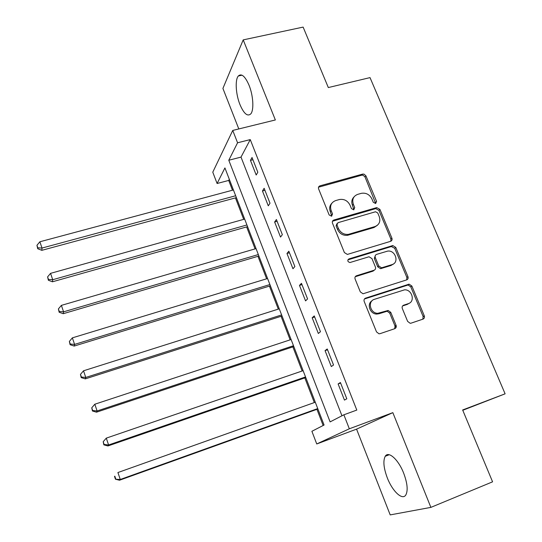 <?xml version="1.0" encoding="UTF-8"?>
<svg xmlns="http://www.w3.org/2000/svg" width="542" height="542" viewBox="0 0 542 542"><rect width="100%" height="100%" fill="white"/><g stroke="black" fill="none" stroke-linecap="round" stroke-linejoin="round"><path stroke-width="0.81" d="M375.64 203.507L376.568 201.353L365.938 175.852L364.007 174.131L362.618 174.104L319.976 185.825C318.621 186.394 318.161 187.417 318.615 188.907L329.157 214.95L331.548 216.197L332.537 213.982L331.162 210.601C329.699 205.703 331.196 202.362 335.654 200.581L339.455 199.517C344.19 198.812 347.72 200.716 350.044 205.215L351.419 208.568L353.669 209.829L354.732 207.613L353.357 204.266C351.88 199.415 353.33 196.116 357.706 194.361L361.433 193.311C366.101 192.62 369.597 194.503 371.92 198.968L373.303 202.288L375.64 203.507M375.687 203.494L365.003 176.943L363.079 175.222L361.69 175.202L318.54 187.2M331.751 216.123L330.302 211.624L331.162 210.601M353.906 209.754L352.442 205.296L353.357 204.266M403.675 473.186C398.363 459.453 388.424 450.639 385.233 456.283C382.937 460.768 383.628 467.963 387.3 477.868C392.374 491.228 402.442 500.788 405.85 494.914C408.126 490.449 407.401 483.207 403.675 473.186M249.029 85.202C245.065 76.165 241.488 73.102 238.304 76.016C234.889 79.864 235.804 94.376 239.964 104.592C243.88 113.705 247.484 116.808 250.77 113.895C254.117 110.182 253.304 95.582 249.029 85.202M407.638 321.406L410.159 323.283L411.066 323.161L422.977 319.13C424.339 318.493 424.765 317.382 424.264 315.79L411.859 286.02L409.129 284.164L365.586 298.134C364.177 298.757 363.716 299.875 364.197 301.474L376.521 331.907L378.993 333.797L380.003 333.682L394.725 328.696C396.121 328.046 396.568 326.921 396.073 325.308L390.762 312.355L388.16 310.471L377.727 313.31C370.139 313.371 367.341 301.196 374.468 299.299L404.569 289.828C412.11 289.353 415.477 301.664 408.309 303.649L403.641 305.193C402.266 305.817 401.825 306.928 402.32 308.52L407.638 321.406M343.865 414.799L349.333 428.79L316.745 443.966L311.894 431.29L324.075 425.009L224.923 167.925L217.098 183.494L212.776 172.187L232.748 130.432L237.572 142.776L228.792 160.242L330.105 421.893L343.865 414.799L356.805 410.07L250.255 139.599L237.572 142.776M232.748 130.432L275.356 119.965L243.209 39.884L303.127 27.1L328.317 87.553L370.023 77.614L505.11 393.817L462.644 409.976L492.576 481.824L430.876 507.38L392.842 412.645L349.333 428.79M390.592 241.325C391.947 240.743 392.388 239.693 391.907 238.162L379.915 209.388L376.744 207.6L333.899 219.998C332.497 220.567 332.022 221.624 332.483 223.168L344.387 252.558L347.368 254.422L390.592 241.325M395.748 247.382L407.95 276.644C408.438 278.202 408.004 279.286 406.649 279.896L363.032 293.778L360.315 291.887L355.112 279.042C354.637 277.457 355.098 276.359 356.507 275.749L374.048 270.248C375.43 269.645 375.884 268.561 375.403 266.996L371.961 258.615L369.034 256.759L349.949 262.538C347.551 261.732 347.198 260.533 348.879 258.947L392.801 245.546L395.748 247.382L394.718 248.297L406.879 277.484L407.95 276.644M392.842 412.645L356.561 429.142L390.199 514.9L430.876 507.38M243.209 39.884L222.911 88.434L238.805 128.949M250.255 139.599L241.014 157.105L341.961 415.775M250.451 160.364L256.19 175.005L257.823 172.227L252.037 157.492L250.451 160.364L252.918 159.727M262.457 190.974L268.276 205.818L270.004 203.23L264.137 188.291L262.457 190.974L264.923 190.303M274.625 222.01L280.526 237.064L282.348 234.672L276.4 219.524L274.625 222.01L277.097 221.305M286.969 253.487L292.951 268.751L294.875 266.562L288.839 251.203L286.969 253.487L289.448 252.748M299.482 285.404L305.553 300.891L307.578 298.913L301.46 283.33L299.482 285.404L301.969 284.631M312.178 317.781L318.337 333.486L320.464 331.724L314.258 315.918L312.178 317.781L314.672 316.975M325.058 350.627L331.304 366.555L333.54 365.017L327.239 348.973L325.058 350.627L327.558 349.78M338.12 383.939L344.455 400.104L346.805 398.79L340.41 382.517L338.12 383.939L340.627 383.058M229.307 179.287L228.704 180.432L232.477 190.215M235.438 197.898L243.71 219.361M246.624 226.922L255.086 248.886M257.958 256.319L266.623 278.805M269.435 286.108L278.303 309.123M281.074 316.298L290.146 339.848M292.863 346.887L302.151 370.992M304.814 377.889L314.319 402.564M316.928 409.318L323.154 425.484M462.773 410.28L505.11 393.817M356.561 429.142L316.745 443.966M228.704 180.432L217.098 183.494M392.923 264.449L391.791 264.808M381.927 267.897L381.25 268.107M241.014 157.105L228.792 160.242M424.393 316.169L423.16 316.582M396.195 325.688L395.03 326.081M395.226 326.907L396.29 326.541M353.967 196.976C351.758 199.239 351.25 202.01 352.442 205.296M331.731 203.385C329.617 205.662 329.143 208.413 330.302 211.624M390.829 241.237L390.89 239.097L378.939 210.398L375.775 208.616L332.476 221.231M377.76 213.006L375.552 211.753L337.951 222.687L336.968 224.903L338.425 228.494C340.532 232.748 343.838 234.706 348.337 234.381L374.976 226.556C379.325 224.727 380.748 221.387 379.231 216.536L377.76 213.006M336.894 223.738L336.087 225.892L336.968 224.903M377.354 225.316L374 227.525L347.429 235.336C342.937 235.668 339.638 233.71 337.537 229.469L336.087 225.892M406.71 279.868L406.879 277.484M374.285 270.16L373.059 271.115L355.247 276.725M394.718 248.297L391.365 246.549L347.869 259.875M392.002 264.625C399.508 262.646 395.423 249.923 387.693 251.095L376.643 254.367C375.267 254.964 374.813 256.034 375.294 257.592L378.736 265.953L381.582 267.816L392.002 264.625L390.972 265.499L393.485 263.92M375.382 255.377L374.305 258.487L375.294 257.592M390.972 265.499L380.579 268.683L377.74 266.827L374.305 258.487M409.312 303.208L407.225 304.421L402.571 305.959L403.641 305.193M372.083 300.742C366.46 303.886 369.996 314.13 376.717 314.069L379.027 313.75L380.044 312.991M394.684 328.709L395.01 326.027L389.718 313.107L387.123 311.23L379.027 313.75M422.841 319.17L423.139 316.535L410.775 286.84L408.051 284.984L364.407 299.001M233.426 189.964L39.878 241.773L42.005 248.053L41.829 250.329L236.387 197.64M37.791 247.809L36.944 245.296L37.73 248.724L37.791 247.809L42.005 248.053L235.662 195.757M36.944 245.296L39.878 241.773M41.829 250.329L37.73 248.724M244.659 219.09L50.562 273.351L52.709 279.719L52.459 281.793L247.572 226.651M48.455 279.435L47.601 276.887L48.367 280.268L48.455 279.435L52.709 279.719L246.922 224.964M47.601 276.887L50.562 273.351M52.459 281.793L48.367 280.268M256.041 248.609L61.388 305.376L63.57 311.833L63.245 313.703L258.907 256.041M59.274 311.501L58.401 308.92L59.153 312.253L59.274 311.501L63.57 311.833L258.338 254.557M58.401 308.92L61.388 305.376M63.245 313.703L59.153 312.253M267.579 278.513L72.371 337.856L74.586 344.407L74.179 346.067L270.39 285.817M70.243 344.034L69.362 341.413L70.094 344.698L70.243 344.034L74.586 344.407L269.902 284.543M69.362 341.413L72.371 337.856M74.179 346.067L70.094 344.698M279.265 308.818L83.515 370.803L85.765 377.449L85.277 378.885L282.03 315.993M81.375 377.029L80.473 374.373L81.192 377.605L81.375 377.029L85.765 377.449L281.616 314.929M80.473 374.373L83.515 370.803M85.277 378.885L81.192 377.605M291.108 339.529L94.816 404.224L97.099 410.971L96.523 412.184L293.825 346.568M92.662 410.504L91.754 407.808L92.445 410.992L92.662 410.504L97.099 410.971L293.5 345.721M91.754 407.808L94.816 404.224M96.523 412.184L92.445 410.992M303.113 370.66L106.286 438.132L108.596 444.975L107.939 445.958L305.776 377.557M104.111 444.46L103.19 441.723L103.861 444.86L104.111 444.46L108.596 444.975L305.532 376.941M103.19 441.723L106.286 438.132M107.939 445.958L103.861 444.86M315.281 402.218L117.919 472.543L120.27 479.487L119.525 480.226L317.89 408.973M115.737 478.918L114.802 476.147L114.518 476.452L115.453 479.223L120.27 479.487L317.741 408.58M119.525 480.226L115.453 479.223M375.592 202.376L376.568 201.353M331.67 214.998L332.537 213.982M353.818 208.636L354.732 207.613M319.204 186.895L320.031 185.811M361.69 175.202L362.618 174.104M365.003 176.943L365.938 175.852M333.025 220.994L333.899 219.998M375.606 208.656L376.575 207.64M378.939 210.398L379.915 209.388M390.89 239.097L391.907 238.162M337.537 229.469L338.425 228.494M348.425 235.113L349.339 234.158M374 227.525L374.976 226.556M355.559 276.603L356.507 275.749M373.059 271.115L374.048 270.248M347.957 259.842L348.879 258.947M391.365 246.549L392.388 245.634M377.74 266.827L378.736 265.953M381.134 268.581L382.137 267.714M407.225 304.421L408.309 303.649M386.283 311.345L387.32 310.586M389.718 313.107L390.762 312.355M395.01 326.027L396.073 325.308M364.61 298.927L365.586 298.134M407.394 285.099L408.472 284.272M410.775 286.84L411.859 286.02M423.139 316.535L424.264 315.79M385.233 456.283L389.258 454.724M238.304 76.016L242.01 75.175M319.157 186.909L319.976 185.825M375.775 208.616L376.744 207.6M347.429 235.336L348.337 234.381M380.579 268.683L381.582 267.816M391.778 246.468L392.801 245.546M376.717 314.069L377.727 313.31M387.123 311.23L388.16 310.471M408.051 284.984L409.129 284.164"/></g></svg>

